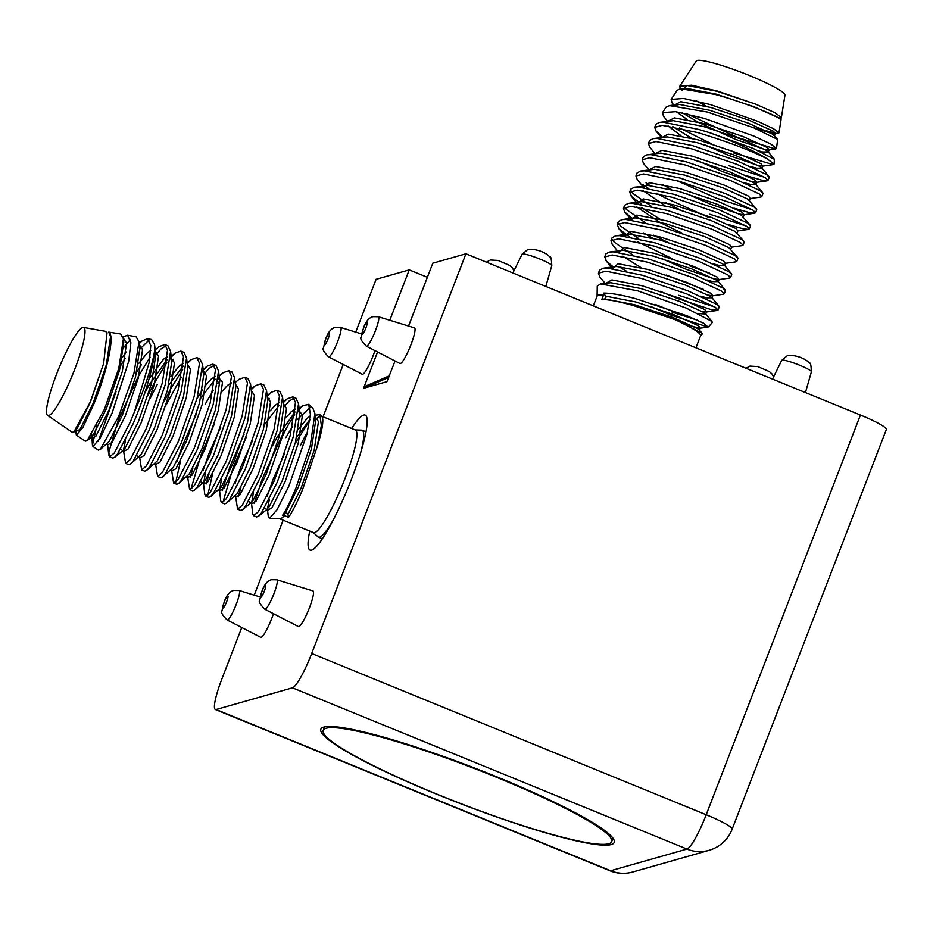<?xml version="1.0" encoding="UTF-8"?>
<svg xmlns="http://www.w3.org/2000/svg" width="933" height="933" viewBox="0 0 933 933"><rect width="100%" height="100%" fill="white"/><g stroke="black" fill="none" stroke-linecap="round" stroke-linejoin="round"><path stroke-width="1.4" d="M273.451 613.692A19.255 3.056 112.2 0 1 261.158 637.321A19.255 3.056 112.2 0 1 260.704 637.297L227.116 619.967A15.908 2.531 112.2 0 0 227.477 619.979A15.908 2.531 112.2 0 0 235.909 605.19A15.908 2.531 112.2 0 0 239.151 590.507L233.728 590.449C229.821 591.37 226.672 595.114 224.282 601.668L221.891 611.08C220.701 612.188 222.439 615.15 227.116 619.967M374.949 350.633A19.255 3.056 112.2 0 1 362.657 374.273A19.255 3.056 112.2 0 1 362.214 374.238L328.626 356.907A15.908 2.531 112.2 0 0 328.987 356.931A15.908 2.531 112.2 0 0 337.419 342.131A15.908 2.531 112.2 0 0 340.662 327.448L335.227 327.39C331.32 328.323 328.171 332.055 325.792 338.609L323.401 348.032C322.212 349.14 323.949 352.091 328.626 356.907M378.378 316.73L414.497 327.891A19.255 3.056 112.2 0 1 410.578 345.653A19.255 3.056 112.2 0 1 400.385 363.555A19.255 3.056 112.2 0 1 399.942 363.532L366.342 346.19A15.908 2.531 112.2 0 0 366.716 346.213A15.908 2.531 112.2 0 0 375.148 331.413A15.908 2.531 112.2 0 0 378.378 316.73L372.955 316.672C369.048 317.605 365.899 321.337 363.508 327.903L361.118 337.314C359.928 338.422 361.677 341.373 366.342 346.19M276.879 579.79L312.998 590.951A19.255 3.056 112.2 0 1 309.08 608.713A19.255 3.056 112.2 0 1 298.875 626.603A19.255 3.056 112.2 0 1 298.432 626.579L264.844 609.249A15.908 2.531 112.2 0 0 265.205 609.272A15.908 2.531 112.2 0 0 273.637 594.473A15.908 2.531 112.2 0 0 276.879 579.79L271.445 579.731C267.538 580.653 264.389 584.396 262.01 590.951L259.619 600.362C258.429 601.47 260.167 604.432 264.844 609.249M611.22 844.563A157.222 19.161 21.1 0 1 439.641 795.394A157.222 19.161 21.1 0 1 322.9 727.413A157.222 19.161 21.1 0 1 323.821 727.099A157.222 19.161 21.1 0 1 476.845 768.897A157.222 19.161 21.1 0 1 613.891 839.7A157.222 19.161 21.1 0 1 611.22 844.563M309.721 531.064A72.914 11.569 -67.8 0 0 310.059 550.108A72.914 11.569 -67.8 0 0 311.587 550.132A72.914 11.569 -67.8 0 0 350.038 482.804A72.914 11.569 -67.8 0 0 365.235 415.115A72.914 11.569 -67.8 0 0 363.695 415.092A72.914 11.569 -67.8 0 0 351.648 428.469M427.361 277.311L409.225 269.894L376.104 279.305L355.73 332.113M241.752 627.512L221.867 679.026A34.999 5.551 -67.8 0 0 215.36 709.512A34.999 5.551 -67.8 0 0 216.106 709.523L610.614 870.757L686.956 849.077L292.449 687.831A34.999 5.551 -67.8 0 0 311.692 653.508L706.199 814.754L860.436 415.033L465.929 253.788L432.807 263.199L408.549 326.06M860.436 415.033A34.999 4.268 21.1 0 1 886.35 429.553L732.113 829.262A34.999 4.268 -158.9 0 0 706.199 814.754A34.999 5.551 112.2 0 1 686.956 849.077A34.999 34.288 -105.9 0 0 709.022 850.325A34.999 34.999 0 0 0 732.113 829.262M254.231 595.161L283.154 520.206M323.063 416.783L343.251 364.453M292.449 687.831L216.106 709.523M311.692 653.508L465.929 253.788M395.067 361.013L386.903 381.667L363.765 388.233L364.127 386.775L389.353 375.812M409.225 269.894L389.796 320.264M377.562 351.974L364.127 386.775M608.736 843.747A154.575 18.835 21.1 0 1 449.123 799.068A154.575 18.835 21.1 0 1 323.238 730.364A154.575 18.835 21.1 0 1 326.177 728.265A154.575 18.835 21.1 0 1 485.778 772.956A154.575 18.835 21.1 0 1 611.675 841.659A154.575 18.835 21.1 0 1 608.736 843.747M323.238 730.364L324.066 728.195A154.575 18.835 21.1 0 1 325.395 726.76M612.491 837.542A154.575 18.835 21.1 0 1 612.503 839.49L611.675 841.659M65.707 352.989A47.536 7.546 112.2 0 1 83.492 327.413A47.536 7.546 112.2 0 1 65.8 389.982A47.536 7.546 112.2 0 1 47.536 415.36A47.536 7.546 112.2 0 1 65.707 352.989M83.492 327.413L105.312 331.285L107.062 332.708L103.621 363.532L90.186 402.158L73.952 431.839L72.308 432.317L47.536 415.36M108.729 332.113L120.614 334.002L123.413 338.819L118.736 368.582L104.438 409.272L87.119 440.668L85.288 441.192L76.354 435.093L82.792 427.617L93.848 403.989C106.187 374.296 115.587 335.204 108.729 332.113L110.56 336.591L106.315 364.955L93.172 403.219L80.016 429.448L75.608 431.524L75.585 430.148M96.764 425.833L92.414 445.111L92.962 446.452L100.029 438.475L112.077 413.086L128.661 361.398L130.888 342.726L127.553 335.239L123.051 336.883M123.856 347.263L130.562 339.449M127.553 335.239L136.09 336.755L138.994 341.746L133.967 373.247L118.678 416.386L100.286 449.496L98.257 450.079L92.962 446.452M76.308 429.203L76.354 435.093M98.187 441.472L116.042 391.708M321.535 416.165L355.415 430.008A55.42 8.794 112.2 0 1 334.492 502.875A55.42 8.794 112.2 0 1 313.476 532.603L279.597 518.748M355.17 429.915L361.619 430.136A57.753 9.167 112.2 0 1 362.156 430.241A57.753 9.167 112.2 0 1 360.395 453.706M109.639 456.855L112.706 458.103L114.514 457.45L117.383 454.231L133.314 423.36C143.95 398.531 153.852 366.494 154.633 350.505A62.418 9.901 112.2 0 1 134.492 411.721L130.247 422.113L114.316 452.983L109.639 456.855L108.858 452.015L118.246 420.258L138.131 376.804L150.085 357.152M155.17 349.84L159.275 346.516L164.873 344.569L167.52 350.167L162.144 383.556L146.248 428.655L130.317 459.514L125.64 463.386L123.588 451.129L122.48 450.989M125.64 463.386L128.707 464.646L130.515 463.993L133.384 460.774L149.315 429.903L165.211 384.804L170.587 351.426L167.94 345.816L164.873 344.569M166.202 345.688L161.129 348.825L155.741 354.89M148.102 395.067L154.132 383.335L166.797 362.669M171.24 357.047L175.264 353.047L180.862 351.1L183.509 356.709L178.133 390.087L162.237 435.186L146.306 466.057L141.629 469.929L139.542 456.564M141.629 469.929L144.697 471.177L146.504 470.524L149.373 467.305L165.304 436.446L181.2 391.347L186.577 357.957L183.929 352.359L180.862 351.1M173.526 359.217L171.742 361.421M164.103 401.598L170.121 389.877L182.798 369.211M187.23 363.59L191.265 359.59L196.851 357.642L199.51 363.24L194.122 396.63L178.226 441.729L162.307 472.588L157.619 476.46L155.578 464.202L154.47 464.063M157.619 476.46L160.686 477.719L162.505 477.066L165.363 473.847L181.294 442.977L197.19 397.878L202.578 364.5L199.919 358.89L196.851 357.642M181.34 377.13L166.191 404.84M203.219 370.121L207.254 366.121L212.852 364.173L215.5 369.783L210.123 403.161L194.227 448.26L178.296 479.13L173.62 483.002L171.532 469.637M173.62 483.002L176.687 484.25L178.495 483.597L181.364 480.378L197.295 449.519L213.191 404.421L218.567 371.031L215.92 365.433L212.852 364.173M214.182 365.293L209.109 368.43L203.732 374.495M219.138 375.987L223.255 372.664L228.842 370.716L231.501 376.314L226.113 409.704L210.217 454.803L194.286 485.661L189.609 489.533L187.521 476.18M189.609 489.533L192.676 490.793L194.484 490.14L197.353 486.921L213.284 456.05L229.18 410.952L234.556 377.573L231.909 371.964L228.842 370.716M219.722 381.037L217.844 383.533M213.33 390.204L205.178 404.199M235.128 382.518L239.245 379.195L244.831 377.247L247.49 382.857L242.113 416.235L226.206 461.334L210.287 492.204L205.61 496.076L204.77 494.327L203.557 483.819L205.412 473.113M205.61 496.076L208.665 497.324L210.485 496.671L213.354 493.452L229.273 462.593L245.169 417.494L250.557 384.104L247.898 378.506L244.831 377.247M251.199 389.737L255.234 385.737L260.832 383.79L263.479 389.388L258.103 422.777L242.207 467.876L226.276 498.735L221.599 502.607L220.759 500.869L219.547 490.35L221.401 479.655M221.599 502.607L224.666 503.867L226.474 503.214L229.343 499.995L245.274 469.124L261.17 424.025L266.546 390.647L263.899 385.037L260.832 383.79M267.2 396.268L271.235 392.268L276.821 390.321L279.48 395.93L274.092 429.32L258.196 474.407L242.265 505.278L237.588 509.15L235.501 495.785M237.588 509.15L240.656 510.398L242.463 509.745L245.332 506.526L261.263 475.667L277.159 430.568L282.547 397.178L279.888 391.58L276.821 390.321M269.485 398.438L267.701 400.642M283.189 402.811L287.224 398.811L292.822 396.863L295.469 402.461L290.093 435.851L274.197 480.95L258.266 511.809L253.589 515.681L252.75 513.943L251.537 503.423L253.391 492.729M253.589 515.681L256.657 516.94L258.464 516.287L261.333 513.068L277.253 482.198L293.16 437.099L298.537 403.721L295.878 398.111L292.822 396.863M294.152 397.983L289.078 401.12L283.69 407.185M157.199 384.594L150.201 398.298M176.908 461.462L182.215 446.406L196.082 414.672M180.524 461.042L175.801 482.023M190.204 477.404L192.909 468.004M214.17 424.445L201.271 454.196L191.895 485.953L191.801 488.554M206.205 483.935L208.899 474.535M212.514 474.116L207.791 495.096M222.194 490.478L230.194 466.022L244.061 434.288M246.16 437.53L233.262 467.27L223.885 499.027L223.78 501.627M238.195 497.009L240.889 487.609M254.184 503.552L262.185 479.096L282.081 435.629L288.845 423.839A62.418 9.901 112.2 0 0 282.699 435.886M285.801 437.635L292.507 426.439M297.265 419.523L310.153 407.546M308.683 404.386L312.928 408.281L314.899 413.459L310.339 445.286L296.029 487.819C290.571 500.998 286.034 510.223 282.431 515.494L285.16 513.302A1.749 1.574 -138.1 0 1 287.924 514.433L288.565 517.279C292.332 511.925 296.974 502.759 302.479 489.79L316.928 447.56L321.372 425.565L319.856 414.625L315.097 415.255M267.573 510.258L271.935 507.89L285.101 481.661L298.233 443.397L302.479 415.033L298.525 410.1L299.703 413.902L295.469 442.265L282.326 480.53L269.159 506.759L266.418 509.815L267.526 509.966L268.284 516.532L269.462 518.41L277.066 509.698L288.903 486.011L306.91 434.16L310.397 414.264L308.671 404.386L302.793 405.692L298.525 410.007M294.77 414.847L288.845 423.839M300.274 445.787A55.42 8.794 112.2 0 1 307.412 432.107M314.934 420.608A55.42 8.794 112.2 0 1 320.754 415.955M319.856 414.625L321.733 416.34A55.42 8.794 112.2 0 1 316.928 447.56M309.698 420.62L295.411 443.047M288.565 517.279L284.46 515.599A55.42 8.794 112.2 0 1 279.877 518.76L269.462 518.41M284.46 515.599L282.431 515.494M333.629 519.168A57.753 9.167 112.2 0 1 318.456 537.151A57.753 9.167 112.2 0 1 318.001 536.86L313.243 532.498M134.492 411.721L149.245 362.214L150.773 345.455L147.367 338.761L142.061 340.965L139.215 343.647M139.833 349.14L149.21 339.927M147.367 338.761L151.578 339.507L154.575 344.662L154.633 350.505M778.53 117.791L781.422 117.418L784.956 95.201A47.536 5.796 -158.9 0 0 728.102 67.549A47.536 5.796 -158.9 0 0 696.286 60.983L679.795 86.186L680.157 88.798M781.422 117.418L774.693 112.601L755.683 104.181L717.092 90.979L691.54 85.195L679.795 86.186M671.142 99.423L677.101 90.303L680.53 88.74L715.436 94.501C747.1 103.038 782.787 118.246 781.014 119.995L778.973 132.883L773.585 128.742L757.934 121.407L710.654 104.671L683.574 98.443L671.142 99.423L672.18 103.038L674.081 105.336M681.685 88.623L685.837 88.273L716.031 94.105L754.33 106.875L778.752 117.931L781.026 119.972M766.413 130.877L775.79 133.162M752.185 127.168L770.285 132.999L775.323 133.734L778.973 132.883M696.368 100.892L706.444 106.304M662.488 112.648L666.022 107.237L669.556 105.627L707.191 112.018L753.794 127.809L777.632 139.472L776.501 148.499L770.821 144.055L754.249 136.218L704.217 118.363L675.597 111.692L662.488 112.648L663.561 116.368L667.562 121.22M686.933 113.826L737.921 137.652L775.72 148.977L776.501 148.499M679.492 127.914L711.716 143.915M709.885 132.789L699.015 129.5L663.456 122.235L659.433 122.398L655.899 124.252L654.709 127.355L662.255 125.349L697.814 132.603C727.997 141.793 751.217 150.598 767.486 159.053A62.418 7.604 -158.9 0 0 709.885 132.789L753.234 148.452L774.425 159.345L774.028 164.115L767.486 159.053M728.591 165.642L764.99 177.422M768.034 180.396L769.235 177.293L766.634 174.611L737.898 161.176L692.764 145.7L657.205 138.446L653.17 138.597L649.648 140.451L648.447 143.565L656.004 141.548L691.563 148.814L736.697 164.278L765.433 177.713L768.034 180.396L767.288 180.792L761.386 180.057L747.1 175.917M761.783 196.606L762.984 193.493L760.383 190.822L731.647 177.387L686.513 161.91L650.954 154.645L646.919 154.808L643.397 156.662L642.196 159.765L649.753 157.759L685.312 165.013L730.446 180.489L759.182 193.924L761.783 196.606L761.025 196.991L750.307 198.554L748.569 196.152L724.148 185.096L685.848 172.325L655.654 166.494L649.216 169.771M676.262 180.419L716.089 198.053L752.476 209.832M755.532 212.806L756.733 209.703L754.132 207.021L725.396 193.586L680.262 178.11L644.703 170.856L640.668 171.007L637.146 172.862L635.944 175.975L643.502 173.958L679.061 181.224L724.195 196.688L752.931 210.123L755.532 212.806L754.774 213.202L748.884 212.467L734.598 208.327M709.838 214.252L746.225 226.043M749.281 229.017L750.482 225.903L747.869 223.22L719.145 209.785L673.999 194.321L638.452 187.055L634.417 187.218L630.895 189.072L629.693 192.175L637.251 190.169L672.81 197.423L717.944 212.899L746.68 226.334L749.281 229.017L748.523 229.401L742.633 228.678L728.346 224.526M743.03 245.216L744.231 242.113L741.618 239.431L712.894 225.996L667.748 210.52L632.189 203.266L628.166 203.417L624.644 205.272L623.442 208.386L631 206.368L666.547 213.634L711.692 229.098L740.429 242.533L743.03 245.216L742.271 245.612L731.554 247.163L729.804 244.761L705.383 233.716L667.083 220.934L636.889 215.115L631.291 219.931M736.778 261.427L737.98 258.313L735.367 255.63L706.631 242.195L661.497 226.731L625.938 219.465L621.914 219.628L618.381 221.483L617.191 224.585L624.737 222.579L660.296 229.833L705.441 245.309L734.166 258.744L736.778 261.427L736.02 261.811L725.303 263.363L723.553 260.972L699.132 249.916L660.832 237.145L630.638 231.314L625.04 236.131M730.527 277.626L731.717 274.524L729.116 271.841L700.38 258.406L655.246 242.93L619.687 235.676L615.652 235.827L612.13 237.682L610.94 240.796L618.486 238.778L654.045 246.044L699.179 261.508L727.915 274.943L730.527 277.626L729.769 278.022L719.051 279.573L717.302 277.171L692.881 266.115L654.581 253.344L624.387 247.513L618.789 252.342M709.581 273.147L689.884 265.975M724.265 293.837L725.466 290.723L722.865 288.04L694.129 274.605L648.995 259.141L613.436 251.875L609.401 252.038L605.879 253.893L604.677 256.995L612.235 254.989L647.794 262.243L692.927 277.719L721.664 291.154L724.265 293.837L723.507 294.222L712.8 295.773L711.051 293.382L686.63 282.326L648.33 269.555L618.136 263.724L612.538 268.541M703.33 289.347L666.407 275.083M678.571 295.283L714.97 307.062M718.013 310.036L719.215 306.934L716.614 304.251L687.878 290.816L642.744 275.34L607.185 268.086L603.15 268.238L599.627 270.092L598.426 273.194L605.984 271.188L641.542 278.454L686.676 293.918L715.413 307.354L718.013 310.036L711.366 309.698L677.37 298.385L660.144 291.283M661.672 136.043L656.039 131.04L654.709 127.355M655.059 153.63L649.788 147.251L648.447 143.565M648.808 169.829L643.537 163.45L642.196 159.765M645.974 182.891L650.021 185.585M708.637 217.366L665.066 197.843L656.284 193.131M647.957 188.128L642.907 184.664M642.557 186.04L637.286 179.661L635.944 175.975M631.035 190.903L632.842 193.446L651.234 206.228M641.694 204.339L631.641 196.56L629.693 192.175M624.783 207.114L626.591 209.657L644.983 222.427M631.933 218.17L624.772 212.071L623.442 208.386M618.532 223.314L620.34 225.856L638.732 238.638M672.658 258.873L637.531 241.74M629.192 236.737L619.139 228.97L617.191 224.585M612.281 239.524L614.077 242.067L632.481 254.837M619.15 252.808L612.27 244.481L610.94 240.796M618.766 266.605L626.218 271.048M613.168 266.791L606.625 261.38L604.677 256.995M654.989 304.333L685.184 316.287A62.418 7.604 -158.9 0 1 672.075 312.112M605.039 283.27L599.767 276.891L598.426 273.194M650.558 306.409L670.547 314.969L708.054 327.063L703.482 323.145L686.91 315.774L635.583 298.653C621.506 294.91 610.847 293.067 603.581 293.09L605.634 296.134A1.749 1.563 -82.9 0 1 604.549 298.945L601.855 299.365C609.132 299.621 619.687 301.697 633.507 305.581L675.644 319.867L701.954 333.139L702.187 334.061L700.496 335.985M597.097 296.088L597.26 286.128L600.479 283.924L637.624 290.793L686.326 308.1L711.972 321.5L712.252 322.596L708.485 326.888M697.289 320.171L685.184 316.287M695.936 347.799L700.555 335.845A55.42 6.753 -158.9 0 0 675.644 319.867M601.855 299.365L603.464 295.201A55.42 6.753 -158.9 0 0 597.155 295.948L593.33 305.861M603.464 295.201L603.581 293.09M733.221 152.825L773.154 164.64L774.028 164.115M362.249 334.422A6.613 1.05 -67.8 0 0 365.888 327.938A6.613 1.05 -67.8 0 0 366.972 322.165A6.613 1.05 -67.8 0 0 363.334 328.661A6.613 1.05 -67.8 0 0 362.249 334.422M324.521 345.14A6.613 1.05 -67.8 0 0 328.159 338.644A6.613 1.05 -67.8 0 0 329.244 332.883A6.613 1.05 -67.8 0 0 325.617 339.367A6.613 1.05 -67.8 0 0 324.521 345.14M260.739 597.47A6.613 1.05 -67.8 0 0 264.377 590.986A6.613 1.05 -67.8 0 0 265.473 585.224A6.613 1.05 -67.8 0 0 261.835 591.709A6.613 1.05 -67.8 0 0 260.739 597.47M223.022 608.188A6.613 1.05 -67.8 0 0 226.649 601.703A6.613 1.05 -67.8 0 0 227.745 595.942A6.613 1.05 -67.8 0 0 224.107 602.426A6.613 1.05 -67.8 0 0 223.022 608.188M522.107 254.219L528.055 249.274C535.227 249.053 541.653 250.849 547.344 254.662L550.05 257.076C550.878 256.342 551.461 259.211 551.788 265.672A15.908 1.936 -158.9 0 0 538.749 258.593A15.908 1.936 -158.9 0 0 522.398 254.021A15.908 1.936 -158.9 0 0 522.107 254.219L512.893 272.984M781.737 360.336L787.685 355.391C794.858 355.17 801.284 356.966 806.975 360.779L809.681 363.194C810.509 362.459 811.092 365.328 811.418 371.789A15.908 1.936 -158.9 0 0 798.38 364.71A15.908 1.936 -158.9 0 0 782.029 360.138A15.908 1.936 -158.9 0 0 781.737 360.336L772.524 379.101M388.746 377.387L363.765 388.233M609.879 870.746A34.999 34.999 0 0 0 632.679 872.017A34.999 34.288 74.1 0 1 610.614 870.757A34.999 5.551 112.2 0 1 609.879 870.746L215.36 709.512M123.319 338.143L126.55 343.122L122.305 371.486L109.173 409.75L96.006 435.991L91.644 438.347M92.414 445.111L91.772 434.743M120.812 365.398L125.36 358.225M139.332 344.685L142.539 349.665L138.294 378.028L125.162 416.293L111.995 442.522L107.633 444.889M136.801 371.94L141.35 364.768M155.321 351.216L158.54 356.196L154.295 384.559L141.151 422.824L127.996 449.065L123.634 451.42M123.553 450.033L125.442 440.434M144.533 393.598L149.058 385.002L167.217 359.567M170.541 358.237L171.754 361.584L170.576 357.805L174.529 362.739L170.284 391.102L157.152 429.367L143.985 455.596L139.647 457.998L136.766 455.561M168.791 385.014L183.206 366.109M187.311 364.29L190.519 369.27L186.285 397.633L173.141 435.898L159.975 462.138L155.613 464.494M203.301 370.833L206.52 375.812L202.274 404.176L189.142 442.44L175.975 468.669L171.637 471.072L170.459 470.594M200.782 398.088L215.196 379.183M218.555 377.422L222.509 382.343L218.264 410.707L205.132 448.971L191.965 475.212L187.626 477.614L186.448 477.136M235.291 383.906L238.51 388.886L234.265 417.249L221.121 455.514L207.954 481.743L203.616 484.145L200.747 481.708M251.28 390.437L254.499 395.417L250.254 423.78L237.122 462.045L223.955 488.286L219.617 490.688L218.439 490.21M267.281 396.98L270.488 401.96L266.243 430.323L253.111 468.588L239.944 494.817L235.583 497.184M264.75 424.235L279.014 405.458M283.27 403.511L286.489 408.491L282.244 436.854L269.101 475.119L255.945 501.359L251.595 503.762L250.429 503.284M272.483 445.892L277.008 437.297L295.003 411.989M267.491 508.858L269.38 499.26M296.741 437.309L309.849 419.535M315.074 416.584L318.468 421.564L314.234 449.928L301.091 488.192L287.924 514.433M103.621 363.532L90.408 402.088L77.241 428.317L74.395 431.454M123.413 338.819L123.774 341.991L119.541 370.354L106.397 408.619L93.23 434.86L89.405 438.183M122.596 357.094L126.317 351.939M138.994 341.746L139.775 348.534L135.53 376.897L122.398 415.162L109.231 441.391L100.286 449.496M138.585 363.625L147.461 352.744L150.773 350.458M154.575 351.263L155.764 355.065L151.519 383.428L138.387 421.693L125.22 447.933L122.748 450.802L120.777 449.03M148.977 379.125L163.45 359.275L167.485 356.744M170.552 351.088L171.765 361.607L167.52 389.971L154.377 428.235L141.21 454.464L130.515 463.993M170.576 376.699L179.451 365.818L183.486 363.287M186.542 357.631L187.755 368.138L183.509 396.502L170.377 434.766L157.211 461.007L146.504 470.524M202.554 370.879L203.744 374.681L199.499 403.044L186.367 441.309L173.2 467.538L162.505 477.066M196.956 398.741L202.554 389.772M206.286 384.618L211.429 378.891L215.476 376.361M218.52 377.853L219.745 381.212L215.5 409.575L202.356 447.84L189.201 474.081L178.495 483.597M222.276 391.16L227.43 385.422L231.466 382.892M234.521 377.235L235.734 387.755L231.489 416.118L218.357 454.383L205.19 480.612L194.484 490.14M203.137 470.279L209.12 453.193L220.736 427.127M250.522 383.778L251.723 394.286L247.49 422.649L234.346 460.914L221.179 487.154L210.485 496.671M266.511 390.309L267.724 400.828L263.479 429.192L250.336 467.456L237.18 493.685L226.474 503.214M235.116 483.352L241.111 466.267L252.715 440.201M270.255 410.765L275.41 405.039L279.445 402.508M282.512 396.852L283.714 407.359L279.468 435.723L266.337 473.987L253.17 500.228L250.697 503.097L248.726 501.324M286.244 417.308L291.399 411.57L295.434 409.039M258.464 516.287L266.686 509.628L264.715 507.855M267.106 496.426L273.101 479.34L284.705 453.275M298.525 429.005L307.4 418.112L310.257 416.036M315.062 417.669L315.704 420.433L311.459 448.796L298.327 487.061L285.16 513.302M777.632 139.472L772.501 134.142L748.068 123.086L709.78 110.316L679.586 104.484L673.871 105.476M676.332 111.797L687.248 119.517M759.077 150.971L762.949 152.009L768.291 151.927L766.238 150.341L741.817 139.285L703.517 126.515L673.323 120.684L659.433 122.398M667.993 125.85L680.997 135.717M750.703 166.541L756.686 168.208L762.039 168.138L759.987 166.541L735.566 155.496L697.266 142.726L667.072 136.894L653.17 138.597M744.452 182.751L750.435 184.419L755.788 184.337L753.736 182.751L729.314 171.695L691.015 158.925L660.821 153.094L646.919 154.808M756.43 208.887L747.485 198.951L723.063 187.906L684.764 175.136L654.569 169.305L640.668 171.007M662.232 184.326L671.154 189.376M750.179 225.098L741.234 215.161L716.812 204.105L678.513 191.335L648.318 185.504L645.123 185.667L641.892 187.3M642.989 190.67L664.902 205.587M743.928 241.297L734.982 231.361L710.561 220.316L672.261 207.534L642.067 201.715L638.872 201.866L635.641 203.511M636.726 206.881L660.063 222.532L682.513 233.332M737.665 257.508L728.731 247.572L704.298 236.516L666.01 223.745L635.816 217.914L632.609 218.077L629.39 219.71M643.478 232.947L652.4 237.997M713.185 263.771L719.18 265.438L724.521 265.357L722.469 263.771L698.047 252.726L659.748 239.944L629.553 234.125L626.358 234.276L623.139 235.921M706.934 279.97L712.917 281.649L718.27 281.568L716.217 279.982L691.796 268.926L653.497 256.155L623.302 250.324L609.401 252.038M700.683 296.181L706.666 297.849L712.019 297.767L709.966 296.181L685.545 285.136L647.245 272.354L617.051 266.535L613.856 266.686L610.625 268.331M698.759 313.64L705.768 313.978L703.715 312.392L679.294 301.336L640.994 288.565L610.8 282.734L600.479 283.924M699.214 330.993L699.505 330.177L697.464 328.591L673.043 317.547L634.743 304.764L604.549 298.945M755.683 104.181L717.115 91.306L686.921 85.474L681.685 90.758M774.553 135.728L775.335 133.734L773.574 131.331L749.152 120.275L710.853 107.505L680.658 101.674L674.314 105.207M682.373 112.858L698.665 122.503L735.391 139.32L764.022 149.198L769.072 149.933L767.323 147.531L742.901 136.486L704.602 123.704L674.407 117.885L667.97 121.162M672.81 126.596L690.991 137.956M705.01 144.988L729.14 155.531L757.771 165.409L762.821 166.144L761.071 163.742L736.65 152.685L698.35 139.915L668.156 134.084L661.812 137.618M698.759 161.187L722.888 171.73L751.52 181.608L756.57 182.343L754.82 179.941L730.399 168.896L692.099 156.114L661.905 150.295L655.467 153.572M686.256 193.597L710.386 204.14L739.018 214.019L744.056 214.753L742.318 212.351L717.897 201.306L679.597 188.524L649.403 182.705L643.793 187.521M665.987 202.776L680.005 209.797M737.035 232.958L737.816 230.952L736.067 228.562L711.634 217.506L673.346 204.735L643.152 198.904L637.542 203.721M641.542 207.616L659.736 218.975M653.473 235.186L667.492 242.207M661.24 258.418L685.37 268.961L714.002 278.839L719.051 279.573L718.27 281.568L725.163 289.906M622.789 256.237L640.971 267.596M708.229 295.155L712.8 295.773L712.019 297.779L718.911 306.117M701.978 311.365L706.538 311.984L704.8 309.581L680.379 298.525L642.079 285.755L611.885 279.923L605.54 283.469M689.324 325.804L700.286 328.183L698.549 325.78L674.116 314.736L635.828 301.965L605.634 296.134M239.151 590.507L260.039 596.957M340.662 327.448L361.549 333.909M513.966 270.815L512.322 267.794L509.616 265.38L498.105 260.459L490.326 259.992L486.431 262.173M773.585 376.932L771.953 373.911L769.247 371.497L757.736 366.576L749.957 366.109L746.062 368.29M709.022 850.325L632.679 872.017M811.418 371.789L805.447 392.56M551.788 265.672L545.817 286.443M362.156 430.241L366.028 431.827M318.456 537.151L322.34 538.738M73.952 431.839L75.608 431.524L75.888 433.938M139.169 343.297L142.061 340.965M106.479 444.446L107.598 444.598L108.799 455.106M171.159 356.371L175.264 353.047M187.148 362.914L191.265 359.59M203.149 369.445L207.254 366.121M251.129 389.061L255.234 385.737M267.118 395.592L271.235 392.268M283.119 402.135L287.224 398.811M298.583 409.097L302.782 405.692M91.597 438.055L90.758 437.729L87.119 440.668M154.54 351.706L155.764 355.053L154.575 344.662M235.548 496.892L234.428 496.741M298.49 410.532L299.703 413.879L298.502 403.383M315.062 417.844L314.899 413.459M242.463 509.745L250.697 503.097M218.532 370.704L219.733 381.2M202.543 364.162L203.744 374.658M114.514 457.45L122.748 450.802M680.728 89.09L682.641 88.437L680.53 88.74M674.524 105.499L676.39 104.648L669.556 105.627M775.72 148.965L769.072 149.933L768.291 151.927L774.425 159.356M773.154 164.64L762.821 166.144L762.039 168.138L768.932 176.477M767.288 180.792L756.57 182.343L755.788 184.349L762.681 192.688M643.21 186.308L634.417 187.218M631.023 195.86L637.915 204.199L636.971 202.496L638.872 201.866L628.166 203.417M624.772 212.071L631.664 220.398L630.708 218.695L632.609 218.077L621.914 219.628M725.303 263.363L724.533 265.369L731.414 273.707M618.521 228.27L625.413 236.609L624.457 234.894L626.358 234.276L615.652 235.827M612.899 269.019L611.955 267.304L613.856 266.686L603.15 268.238M717.255 310.432L706.538 311.984L705.768 313.978L711.972 321.5M708.054 327.063L700.286 328.183L699.517 330.189L701.954 333.139M780.804 119.529L781.248 117.675M670.127 120.847L668.215 121.5M749.537 200.548L750.307 198.554M743.286 216.759L744.056 214.753L754.774 213.202M643.222 186.285L644.167 187.988M737.816 230.952L748.523 229.401M730.784 249.158L731.565 247.163M606.018 260.68L611.29 267.06M656.039 131.04L661.579 137.746"/></g></svg>
